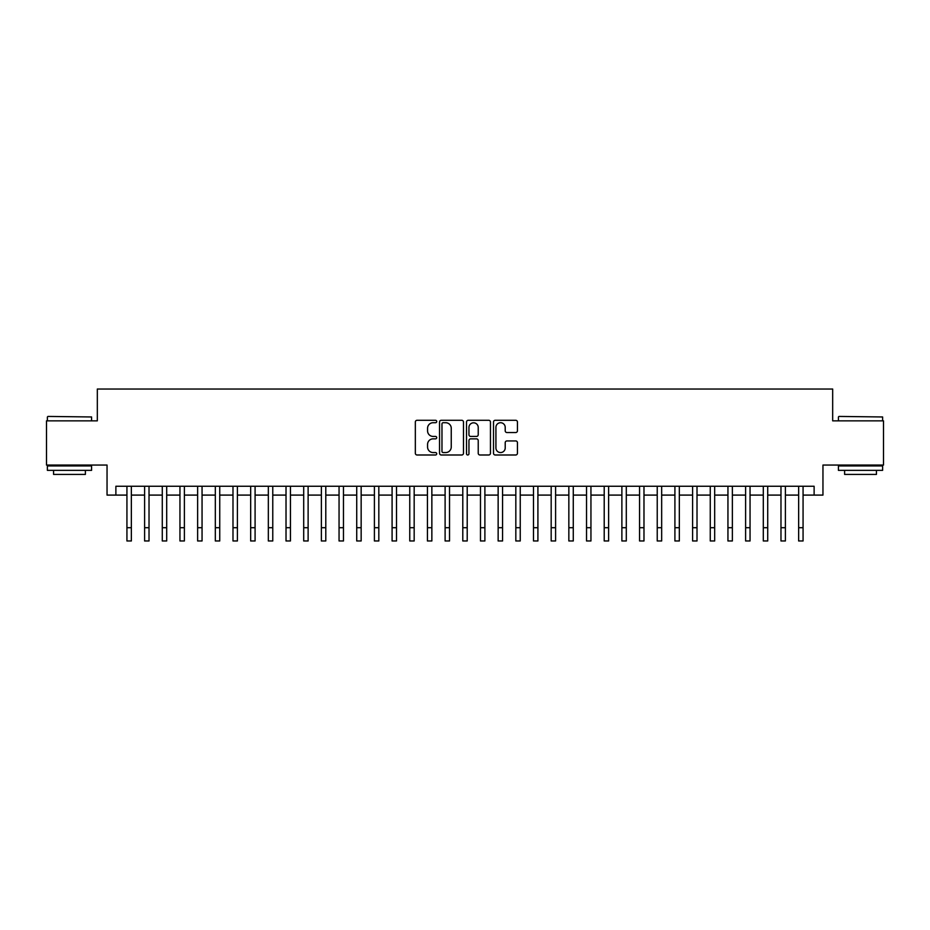 <?xml version="1.0" encoding="UTF-8"?>
<svg xmlns="http://www.w3.org/2000/svg" width="930" height="930" viewBox="0 0 930 930"><rect width="100%" height="100%" fill="white"/><g stroke="black" fill="none" stroke-linecap="round" stroke-linejoin="round"><path stroke-width="1.4" d="M436.716 421.511A1.209 1.209 0 0 0 435.507 420.29L417.07 420.29A1.732 1.732 0 0 0 415.338 422.034L415.338 453.259A1.732 1.732 0 0 0 417.07 454.991L435.507 454.991A1.209 1.209 0 0 0 436.716 453.782A1.209 1.209 0 0 0 435.507 452.561L433.113 452.561A5.557 5.557 0 0 1 427.568 447.016L427.568 444.412A5.557 5.557 0 0 1 433.113 438.855L435.507 438.855A1.209 1.209 0 0 0 436.716 437.646A1.209 1.209 0 0 0 435.507 436.426L433.113 436.426A5.557 5.557 0 0 1 427.568 430.881L427.568 428.277A5.557 5.557 0 0 1 433.113 422.72L435.507 422.72A1.209 1.209 0 0 0 436.716 421.511M515.708 432.531A1.732 1.732 0 0 0 517.44 430.788L517.44 422.034A1.732 1.732 0 0 0 515.708 420.29L495.237 420.29A1.732 1.732 0 0 0 493.505 422.034L493.505 453.259A1.732 1.732 0 0 0 495.237 454.991L515.708 454.991A1.732 1.732 0 0 0 517.44 453.259L517.44 442.68A1.732 1.732 0 0 0 515.708 440.936L506.943 440.936A1.732 1.732 0 0 0 505.211 442.68L505.211 447.923A4.638 4.638 0 0 1 500.573 452.561A4.638 4.638 0 0 1 495.923 447.923L495.923 427.37A4.638 4.638 0 0 1 500.573 422.72A4.638 4.638 0 0 1 505.211 427.37L505.211 430.788A1.732 1.732 0 0 0 506.943 432.531L515.708 432.531M115.878 495.097L115.878 486.262L814.122 486.262L814.122 495.097L822.957 495.097L822.957 465.047L883.5 465.047L883.5 420.848L832.676 420.848L832.676 389.031L97.325 389.031L97.325 420.848L46.5 420.848L46.5 465.047L107.043 465.047L107.043 495.097L126.933 495.097M463.477 422.034A1.732 1.732 0 0 0 461.745 420.29L441.273 420.29A1.732 1.732 0 0 0 439.541 422.034L439.541 453.259A1.732 1.732 0 0 0 441.273 454.991L461.745 454.991A1.732 1.732 0 0 0 463.477 453.259L463.477 422.034M468.255 420.29L488.727 420.29A1.732 1.732 0 0 1 490.459 422.034L490.459 453.259A1.732 1.732 0 0 1 488.727 454.991L479.961 454.991A1.732 1.732 0 0 1 478.229 453.259L478.229 440.599A1.732 1.732 0 0 0 476.497 438.855L470.685 438.855A1.732 1.732 0 0 0 468.952 440.599L468.952 453.782A1.209 1.209 0 0 1 467.732 454.991A1.209 1.209 0 0 1 466.523 453.782L466.523 422.034A1.732 1.732 0 0 1 468.255 420.29M131.351 495.097L144.603 495.097M149.021 495.097L162.285 495.097M166.703 495.097L179.955 495.097M184.384 495.097L197.637 495.097M202.054 495.097L215.318 495.097M219.736 495.097L232.988 495.097M237.406 495.097L250.67 495.097M255.087 495.097L268.34 495.097M272.769 495.097L286.022 495.097M290.439 495.097L303.703 495.097M308.121 495.097L321.373 495.097M325.791 495.097L339.055 495.097M343.472 495.097L356.725 495.097M361.154 495.097L374.406 495.097M378.824 495.097L392.088 495.097M396.505 495.097L409.758 495.097M414.175 495.097L427.44 495.097M431.857 495.097L445.11 495.097M449.527 495.097L462.791 495.097M467.209 495.097L480.473 495.097M484.89 495.097L498.143 495.097M502.56 495.097L515.825 495.097M520.242 495.097L533.495 495.097M537.912 495.097L551.176 495.097M555.594 495.097L568.846 495.097M573.275 495.097L586.528 495.097M590.945 495.097L604.209 495.097M608.627 495.097L621.879 495.097M626.297 495.097L639.561 495.097M643.979 495.097L657.231 495.097M661.66 495.097L674.913 495.097M679.33 495.097L692.594 495.097M697.012 495.097L710.264 495.097M714.682 495.097L727.946 495.097M732.363 495.097L745.616 495.097M750.045 495.097L763.298 495.097M767.715 495.097L780.979 495.097M785.397 495.097L798.649 495.097M803.067 495.097L814.122 495.097M443.18 422.72A1.209 1.209 0 0 0 441.971 423.941L441.971 451.352A1.209 1.209 0 0 0 443.18 452.561L445.702 452.561A5.557 5.557 0 0 0 451.248 447.016L451.248 428.277A5.557 5.557 0 0 0 445.702 422.72L443.18 422.72M478.229 427.451A4.638 4.638 0 0 0 473.591 422.813A4.638 4.638 0 0 0 468.952 427.451L468.952 434.694A1.732 1.732 0 0 0 470.685 436.426L476.497 436.426A1.732 1.732 0 0 0 478.229 434.694L478.229 427.451M126.933 527.705L131.351 527.705L131.351 540.969L126.933 540.969L126.933 486.262M131.351 527.705L131.351 486.262M47.918 416.431L91.582 416.966L47.918 416.431M69.483 470.348L47.383 470.348L47.383 465.93L91.582 465.93L91.582 470.348L69.483 470.348M85.386 470.348L85.386 474.416L53.568 474.416L53.568 470.348M838.953 416.431L882.617 416.966L838.953 416.431M860.517 470.348L838.418 470.348L838.418 465.93L882.617 465.93L882.617 470.348L860.517 470.348M876.432 470.348L876.432 474.416L844.614 474.416L844.614 470.348M144.603 540.969L149.021 540.969L144.603 540.969L144.603 486.262M149.021 540.969L149.021 486.262M162.285 540.969L166.703 540.969L162.285 540.969L162.285 486.262M166.703 540.969L166.703 486.262M179.955 540.969L184.384 540.969L179.955 540.969L179.955 486.262M184.384 540.969L184.384 486.262M197.637 540.969L202.054 540.969L197.637 540.969L197.637 486.262M202.054 540.969L202.054 486.262M215.318 540.969L219.736 540.969L215.318 540.969L215.318 486.262M219.736 540.969L219.736 486.262M232.988 540.969L237.406 540.969L232.988 540.969L232.988 486.262M237.406 540.969L237.406 486.262M250.67 540.969L255.087 540.969L250.67 540.969L250.67 486.262M255.087 540.969L255.087 486.262M268.34 540.969L272.769 540.969L268.34 540.969L268.34 486.262M272.769 540.969L272.769 486.262M286.022 540.969L290.439 540.969L286.022 540.969L286.022 486.262M290.439 540.969L290.439 486.262M303.703 540.969L308.121 540.969L303.703 540.969L303.703 486.262M308.121 540.969L308.121 486.262M321.373 540.969L325.791 540.969L321.373 540.969L321.373 486.262M325.791 540.969L325.791 486.262M339.055 540.969L343.472 540.969L339.055 540.969L339.055 486.262M343.472 540.969L343.472 486.262M356.725 540.969L361.154 540.969L356.725 540.969L356.725 486.262M361.154 540.969L361.154 486.262M374.406 540.969L378.824 540.969L374.406 540.969L374.406 486.262M378.824 540.969L378.824 486.262M392.088 540.969L396.505 540.969L392.088 540.969L392.088 486.262M396.505 540.969L396.505 486.262M409.758 540.969L414.175 540.969L409.758 540.969L409.758 486.262M414.175 540.969L414.175 486.262M427.44 540.969L431.857 540.969L427.44 540.969L427.44 486.262M431.857 540.969L431.857 486.262M445.11 540.969L449.527 540.969L445.11 540.969L445.11 486.262M449.527 540.969L449.527 486.262M462.791 540.969L467.209 540.969L462.791 540.969L462.791 486.262M467.209 540.969L467.209 486.262M480.473 540.969L484.89 540.969L480.473 540.969L480.473 486.262M484.89 540.969L484.89 486.262M498.143 540.969L502.56 540.969L498.143 540.969L498.143 486.262M502.56 540.969L502.56 486.262M515.825 540.969L520.242 540.969L515.825 540.969L515.825 486.262M520.242 540.969L520.242 486.262M533.495 540.969L537.912 540.969L533.495 540.969L533.495 486.262M537.912 540.969L537.912 486.262M551.176 540.969L555.594 540.969L551.176 540.969L551.176 486.262M555.594 540.969L555.594 486.262M568.846 540.969L573.275 540.969L568.846 540.969L568.846 486.262M573.275 540.969L573.275 486.262M586.528 540.969L590.945 540.969L586.528 540.969L586.528 486.262M590.945 540.969L590.945 486.262M604.209 540.969L608.627 540.969L604.209 540.969L604.209 486.262M608.627 540.969L608.627 486.262M621.879 540.969L626.297 540.969L621.879 540.969L621.879 486.262M626.297 540.969L626.297 486.262M639.561 540.969L643.979 540.969L639.561 540.969L639.561 486.262M643.979 540.969L643.979 486.262M657.231 540.969L661.66 540.969L657.231 540.969L657.231 486.262M661.66 540.969L661.66 486.262M674.913 540.969L679.33 540.969L674.913 540.969L674.913 486.262M679.33 540.969L679.33 486.262M692.594 540.969L697.012 540.969L692.594 540.969L692.594 486.262M697.012 540.969L697.012 486.262M710.264 540.969L714.682 540.969L710.264 540.969L710.264 486.262M714.682 540.969L714.682 486.262M727.946 540.969L732.363 540.969L727.946 540.969L727.946 486.262M732.363 540.969L732.363 486.262M745.616 540.969L750.045 540.969L745.616 540.969L745.616 486.262M750.045 540.969L750.045 486.262M763.298 540.969L767.715 540.969L763.298 540.969L763.298 486.262M767.715 540.969L767.715 486.262M780.979 540.969L785.397 540.969L780.979 540.969L780.979 486.262M785.397 540.969L785.397 486.262M798.649 540.969L803.067 540.969L798.649 540.969L798.649 486.262M803.067 540.969L803.067 486.262M144.603 527.705L149.021 527.705M162.285 527.705L166.703 527.705M179.955 527.705L184.384 527.705M197.637 527.705L202.054 527.705M215.318 527.705L219.736 527.705M232.988 527.705L237.406 527.705M250.67 527.705L255.087 527.705M268.34 527.705L272.769 527.705M286.022 527.705L290.439 527.705M303.703 527.705L308.121 527.705M321.373 527.705L325.791 527.705M339.055 527.705L343.472 527.705M356.725 527.705L361.154 527.705M374.406 527.705L378.824 527.705M392.088 527.705L396.505 527.705M409.758 527.705L414.175 527.705M427.44 527.705L431.857 527.705M445.11 527.705L449.527 527.705M462.791 527.705L467.209 527.705M480.473 527.705L484.89 527.705M498.143 527.705L502.56 527.705M515.825 527.705L520.242 527.705M533.495 527.705L537.912 527.705M551.176 527.705L555.594 527.705M568.846 527.705L573.275 527.705M586.528 527.705L590.945 527.705M604.209 527.705L608.627 527.705M621.879 527.705L626.297 527.705M639.561 527.705L643.979 527.705M657.231 527.705L661.66 527.705M674.913 527.705L679.33 527.705M692.594 527.705L697.012 527.705M710.264 527.705L714.682 527.705M727.946 527.705L732.363 527.705M745.616 527.705L750.045 527.705M763.298 527.705L767.715 527.705M780.979 527.705L785.397 527.705M798.649 527.705L803.067 527.705M47.383 420.848L47.383 416.966M57.462 465.93L57.462 465.047M81.503 465.93L81.503 465.047M91.582 420.848L91.582 416.966M838.418 420.848L838.418 416.966M848.497 465.93L848.497 465.047M872.538 465.93L872.538 465.047M882.617 420.848L882.617 416.966"/></g></svg>
